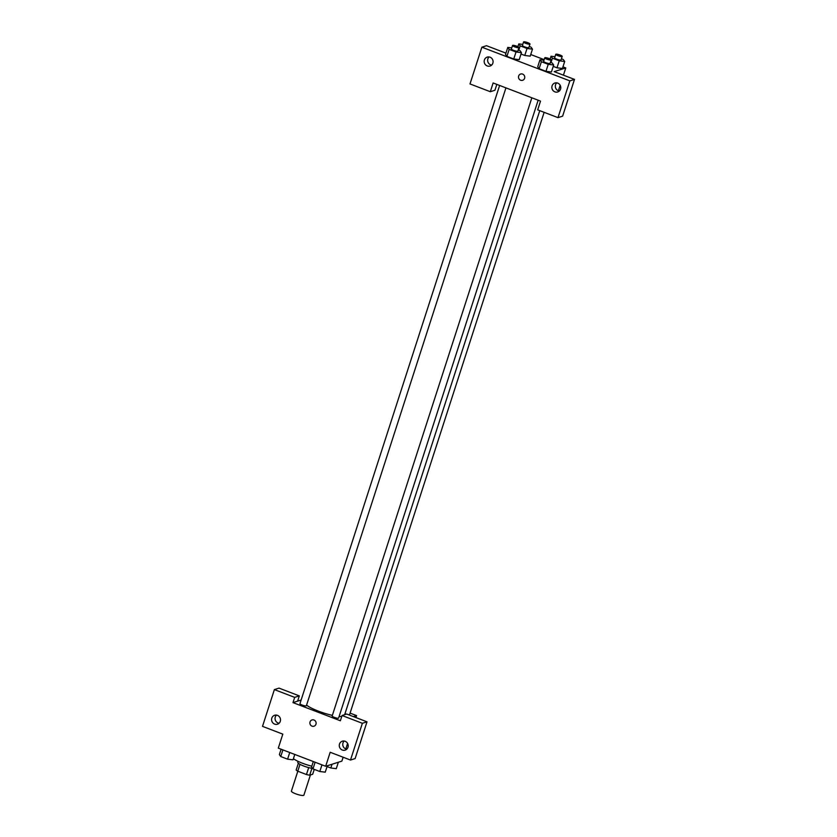 <?xml version="1.0" encoding="UTF-8"?>
<svg xmlns="http://www.w3.org/2000/svg" width="837" height="837" viewBox="0 0 837 837"><rect width="100%" height="100%" fill="white"/><g stroke="black" fill="none" stroke-linecap="round" stroke-linejoin="round"><path stroke-width="1.26" d="M297.826 771.222L291.402 791.111A6.56 1.287 17.9 0 0 297.25 794.355A6.56 1.287 17.9 0 0 303.894 795.15L310.412 774.968M314.252 769.381L312.682 774.246L309.711 775.188A8.914 1.737 17.9 0 1 306.457 774.528L297.773 771.201A8.914 1.737 17.9 0 1 296.172 770.009L298.359 763.25M299.991 764.327L297.773 771.201M308.686 767.613L306.457 774.528M312.63 768.397A9.374 1.831 -162.1 0 1 303.8 766.043A9.374 1.831 -162.1 0 1 297.763 762.245L298.056 761.356M311.939 768.303L309.711 775.188M293.4 758.699A16.876 3.296 17.9 0 0 311.814 766.211M343.128 757.234L341.873 761.115L325.666 766.273L278.292 748.132L282.812 734.133L262.504 726.359L274.379 689.594L294.687 697.367L292.992 702.62L301.121 700.025M292.992 702.62L340.366 720.762L342.061 715.52L346.696 714.034L367.004 721.818L355.129 758.573L350.494 760.048L330.186 752.275L325.666 766.273M350.086 713.114L356.572 715.604L355.934 717.581M347.585 743.434L345.807 748.937M356.572 715.604L353.402 716.608M344.174 741.038A4.687 4.436 -107.7 0 0 346.769 749.178M339.508 744.041A4.687 4.436 -107.7 0 0 345.158 750.13A4.687 4.436 -107.7 0 0 347.962 744.313A4.687 4.436 -107.7 0 0 339.508 744.041M367.004 721.818L362.369 723.294L350.494 760.048M342.061 715.52L362.369 723.294M274.379 689.594L279.014 688.119L299.311 695.892L297.616 701.144M276.492 715.112A4.687 4.436 -107.7 0 0 279.087 723.262M271.816 718.125A4.687 4.436 -107.7 0 0 277.476 724.204A4.687 4.436 -107.7 0 0 280.28 718.397A4.687 4.436 -107.7 0 0 271.816 718.125M299.311 695.892L294.687 697.367M313.99 720.008A3.285 3.107 72.3 0 1 314.001 726.202A3.285 3.107 72.3 0 1 310.046 724.015A3.285 3.107 72.3 0 1 313.99 720.008M312.002 719.946A3.285 3.107 -107.7 0 0 310.046 724.015A3.285 3.107 -107.7 0 0 314.001 726.202M332.331 715.865A3.379 0.659 17.9 0 0 332.163 716.001A3.379 0.659 17.9 0 0 335.177 717.665A3.379 0.659 17.9 0 0 338.598 718.073L538.16 100.21M300.117 703.53A3.379 0.659 17.9 0 0 299.949 703.666A3.379 0.659 17.9 0 0 302.963 705.329A3.379 0.659 17.9 0 0 306.373 705.737L505.946 87.864M344.98 713.699A3.379 0.659 17.9 0 0 346.267 714.17M348.37 714.683A3.379 0.659 17.9 0 0 349.615 714.557L544.134 112.325M306.583 705.089A20.632 4.028 17.9 0 0 332.373 715.363M339.121 716.441A20.632 4.028 17.9 0 0 341.747 716.503M493.129 82.968L540.514 101.11L537.689 109.856L557.986 117.64L569.861 80.875L481.871 47.186L469.996 83.941L490.304 91.714L493.129 82.968M520.635 74.033A3.285 3.107 -107.7 0 0 518.668 76.021A3.285 3.107 72.3 0 1 524.59 76.209A3.285 3.107 72.3 0 1 519.421 79.4A3.285 3.107 72.3 0 1 518.668 76.021A3.285 3.107 -107.7 0 0 522.623 80.289M552.085 85.876A4.687 4.436 72.3 0 1 560.549 86.148A4.687 4.436 72.3 0 1 553.173 90.689A4.687 4.436 72.3 0 1 552.085 85.876M484.403 59.95A4.687 4.436 72.3 0 1 492.857 60.222A4.687 4.436 72.3 0 1 485.481 64.763A4.687 4.436 72.3 0 1 484.403 59.95M556.751 82.863A4.687 4.436 -107.7 0 0 559.357 91.013M489.07 56.947A4.687 4.436 -107.7 0 0 491.664 65.087M496.833 84.38L494.939 90.239L490.304 91.714M481.871 47.186L486.506 45.7L505.925 53.139M557.986 117.64L562.621 116.155L574.496 79.4L554.188 71.626L565.77 67.933L563.427 75.163M574.496 79.4L569.861 80.875M550.401 62.315L552.274 63.037L553.675 64.993L551.416 71.992L545.965 71.323L539.122 68.707L537.72 66.751L539.122 68.707L545.965 71.323L548.225 64.323L541.382 61.708L539.991 59.751L543.977 60.233M561.418 58.799L563.301 59.521L564.693 61.478L559.242 60.808L556.982 67.807L553.226 66.374L556.982 67.807L562.443 68.477M527.028 48.473L524.768 55.472L521.001 54.039L524.768 55.472L530.208 56.142L532.478 49.132L527.028 48.473L520.185 45.857L518.794 43.901L522.78 44.382M518.176 49.979L520.059 50.691L521.451 52.647L519.202 59.657L513.751 58.988L506.908 56.372L505.506 54.415L506.908 56.372L513.751 58.988L516.01 51.988L509.168 49.373L507.777 47.416L511.752 47.897M530.731 54.52L544.155 59.657M562.956 66.855L565.77 67.933M560.173 85.269L558.394 90.762M529.204 46.464L531.077 47.186L532.478 49.132M522.591 45.355A3.379 0.659 17.9 0 0 522.424 45.48A3.379 0.659 17.9 0 0 525.437 47.144A3.379 0.659 17.9 0 0 528.848 47.552L529.978 44.058A3.379 0.659 17.9 0 0 527.394 42.53A3.379 0.659 17.9 0 0 523.721 41.85A3.379 0.659 17.9 0 0 523.554 41.976A3.379 0.659 17.9 0 0 526.567 43.639A3.379 0.659 17.9 0 0 529.978 44.058M520.185 45.857L518.783 50.21M518.794 43.901L517.894 46.684M559.242 60.808L552.41 58.192L551.018 56.236L554.994 56.717M554.805 57.69A3.379 0.659 17.9 0 0 554.638 57.816A3.379 0.659 17.9 0 0 557.651 59.479A3.379 0.659 17.9 0 0 561.062 59.898L562.192 56.393A3.379 0.659 17.9 0 0 559.608 54.865A3.379 0.659 17.9 0 0 555.935 54.185A3.379 0.659 17.9 0 0 555.768 54.321A3.379 0.659 17.9 0 0 558.781 55.985A3.379 0.659 17.9 0 0 562.192 56.393M564.693 61.478L562.433 68.477M552.41 58.192L550.997 62.545M551.018 56.236L550.118 59.019M521.451 52.647L516.01 51.988M511.564 48.86A3.379 0.659 17.9 0 0 511.397 48.996A3.379 0.659 17.9 0 0 514.41 50.659A3.379 0.659 17.9 0 0 517.831 51.067L518.961 47.573A3.379 0.659 17.9 0 0 516.377 46.045A3.379 0.659 17.9 0 0 512.694 45.365A3.379 0.659 17.9 0 0 512.537 45.491A3.379 0.659 17.9 0 0 515.54 47.154A3.379 0.659 17.9 0 0 518.961 47.573M509.168 49.373L506.908 56.372M507.777 47.416L505.517 54.415M553.675 64.993L548.225 64.323M543.788 61.206A3.379 0.659 17.9 0 0 543.621 61.331A3.379 0.659 17.9 0 0 546.634 62.995A3.379 0.659 17.9 0 0 550.045 63.403L551.175 59.908A3.379 0.659 17.9 0 0 548.591 58.381A3.379 0.659 17.9 0 0 544.918 57.701A3.379 0.659 17.9 0 0 544.751 57.826A3.379 0.659 17.9 0 0 547.764 59.5A3.379 0.659 17.9 0 0 551.175 59.908M541.382 61.708L539.122 68.707M539.991 59.751L537.731 66.751M338.357 762.235L336.275 768.659L330.835 767.989L327.068 766.556M332.048 764.244L330.835 767.989M294.781 754.451L293.044 759.829L287.593 759.169L280.751 756.554L279.359 754.597L281.096 749.209M289.738 752.515L287.593 759.169M282.906 749.9L280.751 756.554M327.33 765.75L325.258 772.164L319.807 771.505L312.975 768.889L311.584 766.933L313.32 761.544M321.963 764.861L319.807 771.505M315.12 762.235L312.975 768.889M539.76 110.651L344.666 714.683M531.84 97.793L332.163 716.001M499.626 85.447L299.949 703.666M523.554 41.976L522.424 45.48M555.768 54.321L554.638 57.816M512.537 45.491L511.397 48.996M544.751 57.826L543.621 61.331"/></g></svg>
